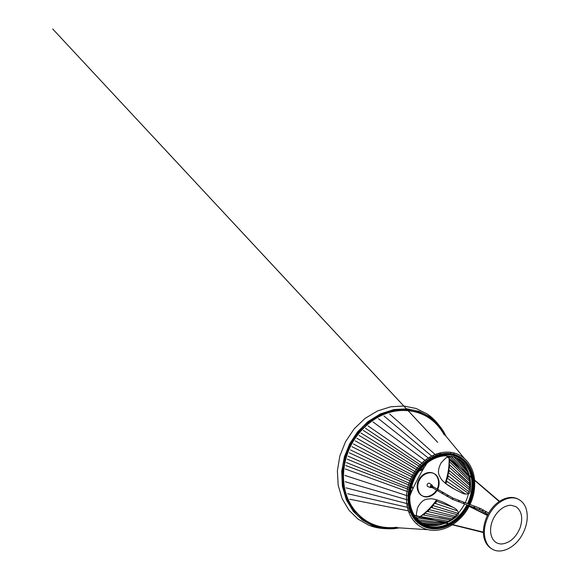 <?xml version="1.0" encoding="UTF-8"?>
<svg xmlns="http://www.w3.org/2000/svg" width="580" height="580" viewBox="0 0 580 580"><rect width="100%" height="100%" fill="white"/><g stroke="black" fill="none" stroke-linecap="round" stroke-linejoin="round"><path stroke-width="0.87" d="M483.379 532.512L412.887 514.996M499.503 501.287L444.519 454.466M437.581 489.361C440.604 484.14 438.951 475.854 434.435 473.846L433.833 473.541C429.555 471.069 421.914 474.578 419.456 480.066C416.23 485.337 417.868 493.899 422.465 495.893L422.769 496.052C426.793 498.561 434.188 495.704 436.965 490.47M410.292 491.659L411.561 490.796M410.408 494.566L409.995 493.986M411.851 486.758C410.959 488.084 410.684 489.513 411.039 491.042L411.379 492.115M411.394 486.605L411.764 486.439M423.748 468.248L423.298 466.334M424.176 465.443L425.604 465.298M424.176 467.538L420.71 470.17M419.956 470.423L419.956 469.996M470.17 491.934C470.967 486.584 470.721 481.24 469.43 475.904M469.278 475.317L467.726 470.873C465.486 465.784 462.318 461.782 458.236 458.874M445.317 454.735C449.029 454.532 452.516 455.032 455.771 456.25L455.837 456.272C462.151 458.664 466.936 463.413 470.184 470.525L472.337 477.949C470.155 464.072 459.15 453.821 445.353 454.771M472.424 478.478C473.128 483.445 472.975 488.295 471.961 493.014L471.946 493.087C471.112 496.959 469.894 500.562 468.277 503.889M431.853 486.163L431.643 485.866C431.114 485.772 430.846 486.04 430.831 486.656L431.404 486.975M461.752 458.584L460.23 457.489M471.243 492.572C470.496 496.291 469.256 499.974 467.516 503.628M448.572 523.617C456.061 519.839 462.129 513.684 466.777 505.165L466.914 504.897C464.732 509.015 462.173 512.633 459.2 515.75M453.357 507.442L436.377 501.135L437.24 499.924M465.428 494L446.44 481.037L446.622 482.408L445.621 483.524L454.096 488.983M446.44 481.037L447.252 478.145L468.546 493.536M468.93 491.789L447.861 475.6L448.427 472.664L469.314 489.527M469.532 487.736L448.811 470.09L449.123 467.132L469.691 485.431M469.727 483.597L449.283 464.551L449.326 461.6L469.64 481.24M449.478 456.569L459.084 466.559M461.564 469.133L469.089 476.912M469.466 479.348L449.232 458.519M449.203 458.07L449.087 456.656M453.69 456.714L467.85 472.258M468.046 474.259L451.298 456.315M460.186 460.694L464.783 465.965M466.907 469.88L456.409 458.04M425.452 524.356L436.798 525.393M419.42 521.326L442.547 523.994M439.712 524.835L422.008 522.986M417.498 518.462L418.282 517.984L433.013 520.159M436.486 520.666L446.825 522.152M444.541 523.225L418.224 519.774M448.521 521.231L420.435 516.599L422.842 514.888L450.537 519.963M452.045 518.897L424.872 513.3L427.126 511.372L453.872 517.462M455.235 516.273L429.033 509.602L431.121 507.471L456.888 514.67M458.113 513.365L432.876 505.535L434.79 503.223L457.584 510.958M447.861 475.6L448.166 476.948L447.252 478.145M446.622 482.408L446.948 481.378M452.647 524.617C459.933 519.658 465.407 513.576 469.06 506.384L469.089 506.333M470.01 504.477C473.577 497.125 475.122 489.092 474.636 480.378M474.592 479.885C474.027 474.302 472.461 469.365 469.887 465.087C467.451 461.18 464.551 458.178 461.165 456.076C446.238 446.462 423.458 454.691 412.17 475.991C401.012 497.357 407.029 521.065 423.335 528.134C427.25 529.91 431.701 530.62 436.682 530.272C441.989 529.794 447.173 527.996 452.24 524.878M449.253 459.034L449.921 460.158L449.326 461.6M468.865 478.739L449.913 459.686M448.811 470.09L449.239 471.38L448.427 472.664M436.377 501.135L436.029 502.584L434.79 503.223M424.872 513.3L424.161 514.656L422.842 514.888M420.174 517.012L419.608 517.897L418.282 517.984M429.033 509.602L428.439 510.995L427.126 511.372M432.876 505.535L432.404 506.956L431.121 507.471M385.816 528.67C379.617 528.474 373.911 527.3 368.706 525.161L357.962 519.064L348.971 510.197L342.207 498.822L338.191 485.358L337.379 470.808L339.851 455.967L345.579 441.598L354.206 428.787L365.037 418.426L377.457 410.966L390.76 406.768L403.89 406.022L416.201 408.516L427.228 413.997C431.469 416.832 435.304 420.464 438.734 424.893M398.402 527.807C393.291 528.67 388.114 528.721 382.887 527.952L372.367 525.11C369.09 523.791 365.879 522 362.732 519.731L362.761 519.687C346.231 508.892 337.212 480.472 345.071 456.895L350.276 444.026L358.063 432.354C373.063 412.757 401.259 404.427 419.333 411.988L419.347 411.938C423.016 413.286 426.336 414.961 429.294 416.962L437.617 424.183C440.764 427.649 443.366 431.433 445.411 435.551M414.526 515.627C416.295 518.433 418.499 520.775 421.123 522.652L425.038 524.893C432.695 527.988 440.372 527.64 448.086 523.856M467.545 503.643C471.671 494.653 472.925 485.938 471.301 477.507M471.185 476.956C469.611 469.372 465.711 463.485 459.469 459.302L454.575 456.989L446.477 455.728M453.603 456.685L457.228 458.519C463.065 462.398 466.857 467.806 468.604 474.737M468.741 475.31C470.808 484.14 469.619 493.319 465.189 502.846M464.551 504.092C459.686 512.952 453.306 519.202 445.404 522.848M444.889 523.073C441.829 524.414 438.705 525.241 435.515 525.545M449.283 464.551L449.834 465.769L449.87 465.095M449.239 471.38L449.362 470.554M449.834 465.769L449.123 467.132M448.166 476.948L448.384 475.999M435.377 503.425L436.029 502.584M431.766 507.652L432.404 506.956M427.851 511.538L428.439 510.995M423.661 515.04L424.161 514.656M419.246 518.128L431.455 519.782M417.484 518.418L419.739 516.903M420.094 516.657C426.532 512.024 432.049 506.398 436.638 499.764M445.143 483.118C447.992 475.049 449.319 466.813 449.116 458.425M449.101 457.99L449.043 456.663M445.998 455.735C434.594 456.054 422.146 464.022 415.026 477.514C408.32 491.898 408.074 504.47 414.287 515.236M421.087 522.515L420.283 522.029M346.376 462.528L408.385 487.468M409.03 485.083L347.21 459.106M345.31 468.981L407.58 491.615M408.001 489.215L345.796 465.537M344.911 475.411L407.174 495.748M345.18 481.733L407.16 499.8M346.093 487.86L407.537 503.737C406.747 504.614 406.834 505.151 407.812 505.354M347.63 493.718L408.298 507.507M349.762 499.242L409.436 511.067M408.733 509.037L407.726 508.827M410.016 512.488L408.842 512.278M439.981 452.9L440.88 453.77M436.544 453.908L437.327 454.64M439.386 454.082L438.524 453.277M433.093 455.322L433.797 455.931M435.834 455.133L389.666 414.011M429.678 457.127L430.316 457.649C429.526 457.047 429.048 457.33 428.881 458.497L378.443 418.68M432.317 456.605L383.989 416.012M426.358 459.316L426.938 459.766M423.168 461.883L423.712 462.274M425.56 460.781L373.099 422.001M365.465 428.257L420.667 465.124M422.407 463.435L368.032 425.93M360.97 433.035L417.861 468.299M419.456 466.429L363.319 430.425M356.932 438.284L415.309 471.757M416.752 469.727L359.035 435.421M353.408 443.939L413.061 475.455C412.126 475.39 411.843 475.934 412.213 477.064L351.958 446.687M414.323 473.287L355.228 440.873M410.444 481.016L349.276 452.791M348.094 456.148L409.582 483.358M350.45 449.921L411.147 479.334M458.657 514.402C458.345 511.35 456.764 509.131 453.908 507.732L445.643 503.382C437.639 499.612 431.955 498.162 428.605 499.032C424.299 498.88 420.594 501.86 417.484 507.957L416.353 514.163L416.549 515.794M416.636 516.142C416.839 517.527 417.825 519.325 419.572 521.536M413.518 515.374C420.775 527.967 436.305 531.077 449.253 524.146L440.459 527.256C432.796 528.554 426.199 527.242 420.674 523.32L420.623 523.276C417.774 521.239 415.389 518.6 413.467 515.366M413.25 514.982L410.22 507.42L409.096 498.735C408.98 491.68 410.756 484.496 414.417 477.173L414.468 477.072C418.601 469.568 423.726 463.877 429.852 460.005L435.935 456.873L444.867 454.771M409.821 496.313L410.35 494.725C413.975 485.757 416.418 481.697 417.673 479.123C419.086 476.615 421.022 472.33 426.43 464.094L427.54 462.63M437.059 489.041C439.06 485.764 440.002 477.021 433.601 473.345C426.88 470.257 420.283 476.158 418.803 479.74C416.774 482.944 415.563 491.398 421.522 495.458C427.822 499.025 434.717 493.725 436.45 490.158M467.531 505.376C465.595 509.117 463.072 512.655 459.954 515.99L459.904 516.04C456.982 519.143 453.582 521.761 449.703 523.899C457.308 519.695 463.282 513.467 467.647 505.209L467.531 505.376M452.023 456.286L447.934 456.982M447.586 457.105L445.802 458.026L441.278 462.601C437.965 468.749 437.596 473.563 440.162 477.043C441.315 480.298 445.723 484.155 453.386 488.614L461.68 492.899C464.45 494.435 467.19 494.45 469.894 492.942M430.759 487.606L430.911 487.671C432.499 487.41 432.919 486.576 432.18 485.163L432.086 485.105C430.346 485.25 429.911 486.084 430.759 487.606M429.62 483.481L429.439 483.365C427.83 482.408 426.075 485.721 427.764 486.533L428.084 486.642M420.362 522.109C425.894 525.313 432.216 526.292 439.336 525.052L445.505 523.225M446.042 523C450.508 521.072 454.488 518.469 457.983 515.199M488.983 514.822C495.769 501.983 508.79 495.023 517.73 498.967C522.319 501.098 525.284 504.962 526.618 510.56C528.112 517.809 526.923 525.357 523.051 533.201L522.638 533.999C515.823 547.281 501.301 554.777 492.202 549.086C489.788 547.643 487.86 545.447 486.424 542.496L485.373 539.683C483.328 532.288 484.38 524.291 488.527 515.692L488.983 514.822M492.492 549.202L491.231 548.52C488.012 546.505 485.736 543.373 484.401 539.11C481.647 531.258 484.59 516.997 492.21 507.986C499.039 499.467 509.334 495.385 516.7 498.495L518.484 499.416M413.069 514.938C407.327 504.912 407.653 489.672 414.316 477.123C420.848 464.406 433.224 455.496 444.722 454.64M445.164 454.604C459.251 453.495 470.496 464 472.613 478.181M472.693 478.71C473.831 487.193 472.432 495.617 468.51 503.969M468.299 503.897C472.258 495.487 473.635 487.012 472.432 478.486M444.903 454.8C433.434 455.539 421.029 464.384 414.468 477.072M450.733 524.509C438.502 531.49 423.857 530.192 415.186 520.064C406.515 509.994 405.427 491.709 413.344 476.608C421.08 461.752 436.24 452.335 449.232 453.451C462.267 454.546 471.808 465.29 473.541 478.978M473.599 479.486C474.462 487.911 472.954 496.219 469.06 504.411M468.538 505.455L468.444 505.629C464.21 513.663 458.454 519.868 451.16 524.255M469.104 504.172C472.932 496.016 474.397 487.751 473.49 479.399M473.432 478.884C471.634 465.341 462.122 454.756 449.188 453.727C436.29 452.683 421.298 462.035 413.634 476.753C405.783 491.724 406.826 509.842 415.389 519.868C423.951 529.946 438.436 531.323 450.595 524.472M467.842 505.31C463.5 513.517 457.569 519.745 450.036 523.979M449.58 524.226C436.443 531.396 420.572 528.235 413.286 515.323M414.417 477.173C407.74 489.752 407.472 505.021 413.293 514.996M451.03 524.226C458.36 519.868 464.145 513.663 468.393 505.6M515.997 506.652L510.973 505.267C503.737 505.238 495.973 511.872 492.369 520.927C488.737 530.497 490.876 539.516 496.4 542.663C498.06 543.627 499.967 544.054 502.12 543.96C509.994 542.793 515.961 537.464 520.035 527.967C523.196 518.208 521.848 511.103 515.997 506.652M422.791 469.865L419.209 470.938M411.727 485.467L412.844 488.846M486.461 511.864L486.257 511.538C485.656 511.422 485.329 511.727 485.272 512.452L485.873 512.822M483.495 510.197L483.263 509.856C482.705 509.791 482.4 510.103 482.364 510.806L482.995 511.139M480.363 508.682L480.11 508.334C479.587 508.305 479.312 508.631 479.283 509.305L479.943 509.602M475.042 506.514L474.774 506.166L474.041 507.159L474.708 507.406M469.597 504.593L469.329 504.245L468.633 505.231L469.3 505.463M464.268 502.787L463.993 502.447L463.304 503.418L463.978 503.65M459.2 500.975L458.932 500.634L458.2 501.577L458.874 501.83M453.335 498.466L453.096 498.147C452.567 498.089 452.291 498.387 452.284 499.032L452.922 499.337M448.108 495.798L447.89 495.487C447.339 495.392 447.049 495.675 447.028 496.328L447.637 496.661M443.091 492.899L442.895 492.601C442.33 492.478 442.033 492.746 442.003 493.406L442.576 493.754M438.393 490.027L438.19 489.738C437.632 489.614 437.342 489.875 437.313 490.521L437.878 490.868M433.797 487.265L433.586 486.975C433.042 486.859 432.76 487.12 432.738 487.751L433.303 488.092M396.792 527.278L394.233 527.539C386.461 528.032 379.392 526.945 373.027 524.284C361.739 519.774 350.443 508.79 345.76 492.906C341.076 477.028 344.056 458.28 351.4 444.628C358.541 430.853 372.295 417.897 387.955 412.909C403.622 407.914 418.956 411.133 428.99 417.962C434.318 421.471 438.9 426.257 442.736 432.317L444.193 434.84M446.179 436.479L443.613 431.65C439.654 425.249 434.884 420.196 429.309 416.505L419.333 411.459L407.37 408.857L394.074 409.516L380.516 413.852L367.959 421.624L357.483 431.977L349.704 443.729L344.375 456.801L341.714 471.337L342.352 486.178L346.39 499.931L353.329 511.4L362.21 519.919L371.998 525.386C378.667 528.163 386.07 529.243 394.212 528.641L399.598 527.887M443.968 433.811C440.307 427.213 435.326 421.762 429.026 417.462L418.448 412.25L406.638 409.915L394.059 410.705L381.314 414.794L369.431 422.008L359.063 431.984L350.791 444.302L345.274 458.099L342.86 472.345L343.585 486.308L347.369 499.242L353.793 510.183L362.362 518.723L372.628 524.61C380.262 527.633 388.1 528.648 396.154 527.662M371.722 523.726L370.917 523.863M412.8 514.873L483.372 532.128M444.505 454.452L499.184 501.497M419.456 470.626L422.842 469.778M432.122 472.751L433.833 473.541M420.819 494.965L422.465 495.893M411.619 485.844L412.793 488.947M467.966 505.441L487.541 515.163M467.835 505.709L487.396 515.453M411.365 486.714L411.771 486.489M419.985 469.952L420.036 470.394M488.686 513.068L480.11 508.334L453.096 498.147L431.643 485.866M487.968 514.359L479.537 509.646L452.523 499.358L431.041 486.946M442.736 432.317L464.486 458.57M394.233 527.539L428.163 529.721M459.353 469.147L449.913 460.15M459.577 465.174L451.153 456.329M450.653 519.89L439.111 517.614L446.223 519.187M443.113 521.623L435.421 520.405M427.344 519.325L419.587 517.904M424.915 521.971L419.347 521.26M394.212 528.641L399.605 527.887M446.187 436.486L443.613 431.65M469.002 482.923L469.727 483.691M469.727 483.771L459.048 474.114L469.727 483.785M454.568 456.989L454.176 456.859M410.299 515.548L410.712 515.613M417.201 523.639L416.338 523.551M412.075 518.571L412.467 518.629M414.105 521.239L414.7 521.311M450.725 452.733L450.276 452.24M434.463 438.98L52.729 29L437.726 442.424M454.038 453.516L453.4 452.791M430.911 487.671L427.96 486.613M432.18 485.163L429.562 483.437M517.744 498.938L516.7 498.495"/></g></svg>

